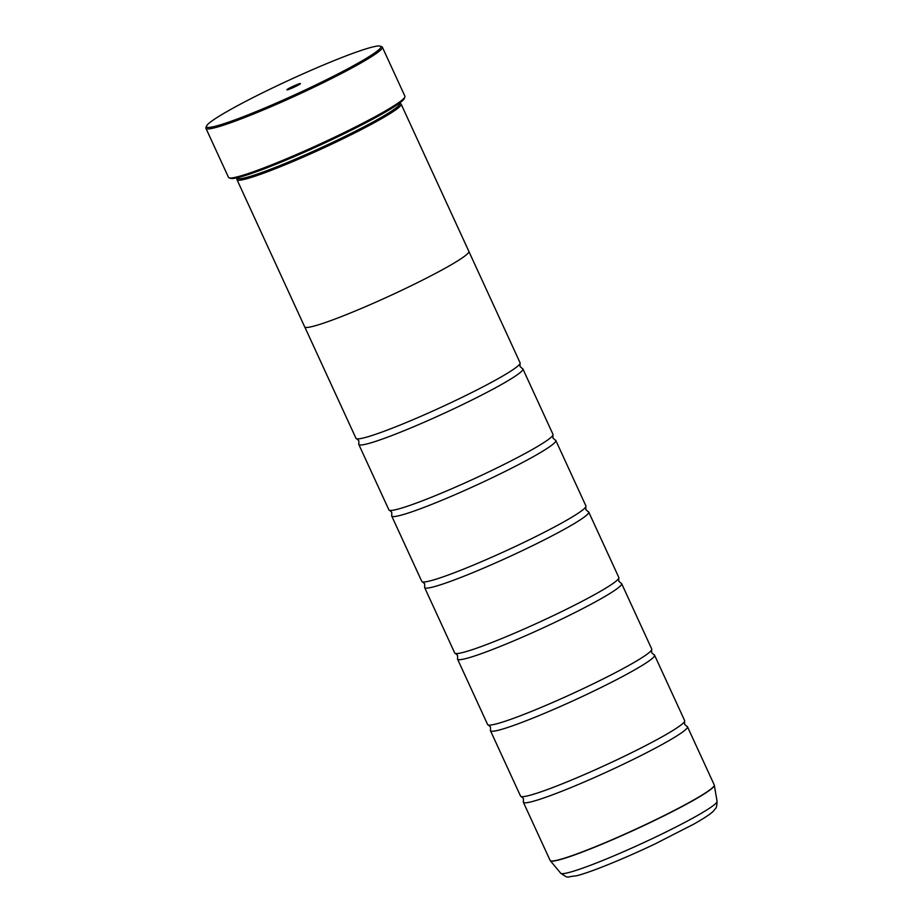 <?xml version="1.0" encoding="UTF-8"?>
<svg xmlns="http://www.w3.org/2000/svg" width="923" height="923" viewBox="0 0 923 923"><rect width="100%" height="100%" fill="white"/><g stroke="black" fill="none" stroke-linecap="round" stroke-linejoin="round"><path stroke-width="1.38" d="M468.919 251.552L520.087 362.797A90.327 7.384 155.3 0 1 519.995 363.639L520.053 366.523L522.21 368.462A90.327 7.384 155.3 0 1 522.903 368.935L552.992 434.364A90.327 7.384 155.3 0 1 552.9 435.206L552.969 438.09L555.115 440.017A90.327 7.384 155.3 0 1 555.819 440.49L585.909 505.919A90.327 7.384 155.3 0 1 585.817 506.762L585.886 509.646L588.032 511.584A90.327 7.384 155.3 0 1 588.736 512.057L618.825 577.486A90.327 7.384 155.3 0 1 618.733 578.317L618.802 581.213L620.948 583.14A90.327 7.384 155.3 0 1 621.64 583.613L651.742 649.042A90.327 7.384 155.3 0 1 651.65 649.884L651.719 652.769L653.865 654.695A90.327 7.384 155.3 0 1 654.557 655.18L684.647 720.598A90.327 7.384 155.3 0 1 684.566 721.44L684.624 724.336L686.781 726.263A90.327 7.384 155.3 0 1 687.473 726.736A90.327 7.384 155.3 0 1 621.075 765.305A90.327 7.384 155.3 0 1 523.353 802.225A90.327 7.384 155.3 0 1 523.445 801.383L523.387 798.499L521.23 796.561A90.327 7.384 155.3 0 1 520.537 796.088L490.448 730.658A90.327 7.384 155.3 0 1 490.54 729.828L490.471 726.932L488.313 725.005A90.327 7.384 155.3 0 1 487.621 724.532L457.531 659.103A90.327 7.384 155.3 0 1 457.623 658.261L457.554 655.376L455.408 653.438A90.327 7.384 155.3 0 1 454.704 652.965L424.615 587.536A90.327 7.384 155.3 0 1 424.707 586.705L424.638 583.809L422.492 581.882A90.327 7.384 155.3 0 1 421.799 581.409L391.698 515.98A90.327 7.384 155.3 0 1 391.79 515.138L391.721 512.253L389.575 510.327A90.327 7.384 155.3 0 1 388.883 509.842L358.782 444.425A90.327 7.384 155.3 0 1 358.874 443.582L358.816 440.698L356.659 438.76A90.327 7.384 155.3 0 1 355.966 438.287L304.798 327.042M654.557 655.18A90.327 7.384 155.3 0 1 588.159 693.75A90.327 7.384 155.3 0 1 490.448 730.658M621.64 583.613A90.327 7.384 155.3 0 1 555.254 622.194A90.327 7.384 155.3 0 1 457.531 659.103M588.736 512.057A90.327 7.384 155.3 0 1 522.337 550.627A90.327 7.384 155.3 0 1 424.615 587.536M555.819 440.49A90.327 7.384 155.3 0 1 489.421 479.072A90.327 7.384 155.3 0 1 391.698 515.98M522.903 368.935A90.327 7.384 155.3 0 1 456.504 407.505A90.327 7.384 155.3 0 1 358.782 444.425M277.027 85.816A95.969 7.846 -24.7 0 0 206.51 126.082A95.969 7.846 -24.7 0 0 310.313 87.581A95.969 7.846 -24.7 0 0 380.299 46.15A95.969 7.846 -24.7 0 0 277.027 85.816M380.299 46.15L381.787 46.692A97.1 7.938 155.3 0 1 382.353 47.154A97.1 7.938 155.3 0 1 310.982 88.62A97.1 7.938 155.3 0 1 205.933 128.297A97.1 7.938 155.3 0 1 205.956 127.57L206.51 126.082M294.968 86.774A7.453 0.611 -24.7 0 0 300.436 83.647A7.453 0.611 -24.7 0 0 292.383 86.635A7.453 0.611 -24.7 0 0 286.949 89.854A7.453 0.611 -24.7 0 0 294.968 86.774M404.897 96.95L404.343 98.438A95.969 7.846 155.3 0 1 333.826 138.704A95.969 7.846 155.3 0 1 230.554 178.37L229.066 177.827A97.1 7.938 -24.7 0 0 333.549 137.689A97.1 7.938 -24.7 0 0 404.897 96.95A97.1 7.938 -24.7 0 0 404.92 96.223L382.353 47.154M205.933 128.297L228.5 177.366A97.1 7.938 -24.7 0 0 229.066 177.827M399.451 103.157L399.659 103.595A89.231 7.303 155.3 0 1 334.068 141.704A89.231 7.303 155.3 0 1 237.534 178.162L237.326 177.724M399.532 103.33L400.617 103.722A90.35 7.396 155.3 0 1 401.147 104.149A90.35 7.396 155.3 0 1 334.726 142.742A90.35 7.396 155.3 0 1 236.98 179.662A90.35 7.396 155.3 0 1 237.003 178.981L237.407 177.897M684.566 721.44A90.327 7.384 155.3 0 1 618.26 759.179A90.327 7.384 155.3 0 1 521.23 796.561M236.98 179.662L304.682 326.869A90.35 7.396 -24.7 0 0 402.44 289.949A90.35 7.396 -24.7 0 0 468.861 251.356L401.147 104.149M651.65 649.884A90.327 7.384 155.3 0 1 585.344 687.612A90.327 7.384 155.3 0 1 488.313 725.005M618.733 578.317A90.327 7.384 155.3 0 1 552.427 616.056A90.327 7.384 155.3 0 1 455.408 653.438M585.817 506.762A90.327 7.384 155.3 0 1 519.511 544.501A90.327 7.384 155.3 0 1 422.492 581.882M552.9 435.206A90.327 7.384 155.3 0 1 486.606 472.934A90.327 7.384 155.3 0 1 389.575 510.327M519.995 363.639A90.327 7.384 155.3 0 1 453.689 401.378A90.327 7.384 155.3 0 1 356.659 438.76M717.067 801.314C716.721 809.829 715.498 807.74 713.756 810.752C711.795 812.851 708.287 815.817 694.131 823.939L655.145 843.887C622.806 859.325 588.159 873.216 576.01 875.869C565.268 876.769 569.491 879.019 560.723 873.227A86.07 7.038 -24.7 0 0 653.761 837.922A86.07 7.038 -24.7 0 0 717.067 801.314L714.333 785.254A90.304 7.384 155.3 0 1 647.911 823.662A90.304 7.384 155.3 0 1 550.304 860.697L550.12 860.409A90.327 7.384 -24.7 0 0 647.842 823.501A90.327 7.384 -24.7 0 0 714.24 784.931L687.473 726.736M550.12 860.409L523.353 802.225M560.723 873.227L550.304 860.697"/></g></svg>
